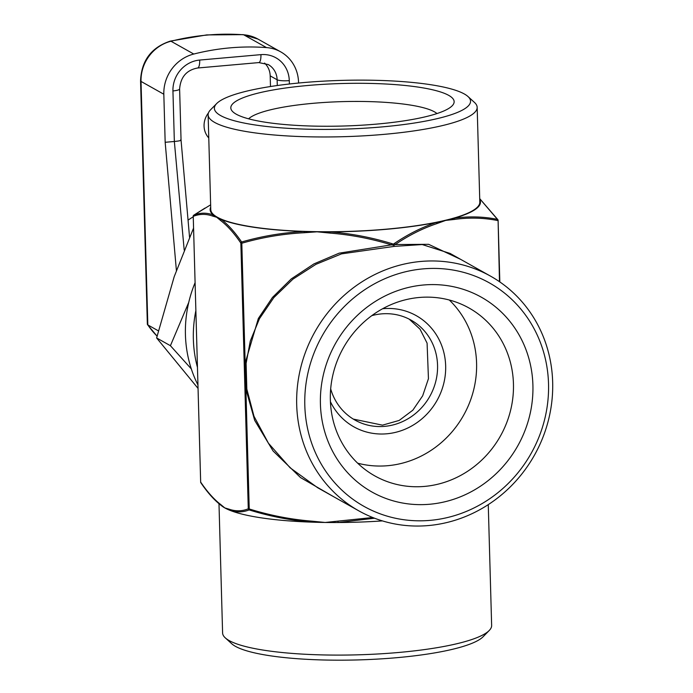 <?xml version="1.0" encoding="UTF-8"?>
<svg xmlns="http://www.w3.org/2000/svg" width="693" height="693" viewBox="0 0 693 693"><rect width="100%" height="100%" fill="white"/><g stroke="black" fill="none" stroke-linecap="round" stroke-linejoin="round"><path stroke-width="1.04" d="M353.291 419.092L382.475 425.156L399.168 420.434L412.837 410.187L422.669 395.816L428.447 378.681L427.087 343.156L420.045 329.192L409.182 319.126M330.422 401.697A63.747 59.641 119.3 0 0 386.781 433.792A63.747 59.641 119.3 0 0 445.66 365.869A63.747 59.641 119.3 0 0 383.29 308.68A63.747 59.641 119.3 0 0 382.614 308.749M330.682 388.886A57.302 53.612 119.3 0 0 354.998 420.088A57.302 53.612 119.3 0 0 384.624 426.36A57.302 53.612 119.3 0 0 435.802 381.289A57.302 53.612 119.3 0 0 411.114 320.157A57.302 53.612 119.3 0 0 381.479 313.886A57.302 53.612 119.3 0 0 371.812 315.644M429.729 504.244A111.712 104.522 119.3 0 0 532.908 385.204A111.712 104.522 119.3 0 0 423.605 284.988A111.712 104.522 119.3 0 0 320.417 404.028A111.712 104.522 119.3 0 0 429.729 504.244M424.54 486.408A96.258 90.064 119.3 0 0 510.507 410.689A96.258 90.064 119.3 0 0 469.04 308.013A96.258 90.064 119.3 0 0 419.265 297.479A96.258 90.064 119.3 0 0 333.298 373.198A96.258 90.064 119.3 0 0 374.774 475.874A96.258 90.064 119.3 0 0 424.54 486.408M357.657 463.175A96.258 90.064 119.3 0 0 387.673 465.705A96.258 90.064 119.3 0 0 470.278 400.84A96.258 90.064 119.3 0 0 449.289 300M376.862 124.082A111.712 21.266 -1.6 0 0 452.139 105.838A111.712 21.266 -1.6 0 0 308.082 85.464A111.712 21.266 -1.6 0 0 233.039 111.954A111.712 21.266 -1.6 0 0 376.862 124.082M436.98 113.557A96.258 18.321 -1.6 0 0 313.262 103.3A96.258 18.321 -1.6 0 0 248.596 118.824M464.327 93.979A128.136 24.394 -1.6 0 0 334.58 80.631A128.136 24.394 -1.6 0 0 216.684 103.552A128.136 24.394 -1.6 0 0 220.608 115.566A128.136 24.394 -1.6 0 0 375 127.495A128.136 24.394 -1.6 0 0 467.992 96.535A128.136 24.394 -1.6 0 0 464.327 93.979M467.992 96.535L474.48 102.443A134.572 25.615 178.4 0 1 477.165 107.337A134.572 25.615 178.4 0 1 363.972 135.819A134.572 25.615 178.4 0 1 214.665 122.427A134.572 25.615 178.4 0 1 208.125 114.847A134.572 25.615 178.4 0 1 210.542 109.815L216.684 103.552M423.154 268.875A128.136 119.88 119.3 0 0 304.807 405.405A128.136 119.88 119.3 0 0 430.18 520.356A128.136 119.88 119.3 0 0 548.527 383.818A128.136 119.88 119.3 0 0 423.154 268.875M428.369 525.563A134.572 125.909 -60.7 0 1 358.792 510.836A134.572 125.909 -60.7 0 1 300.814 367.29A134.572 125.909 -60.7 0 1 420.989 261.443A134.572 125.909 -60.7 0 1 490.575 276.161A134.572 125.909 -60.7 0 1 548.553 419.707A134.572 125.909 -60.7 0 1 428.369 525.563M489.223 630.5L483.082 636.763A128.136 24.394 178.4 0 1 396.743 657.692A128.136 24.394 178.4 0 1 231.774 643.78L225.294 637.872A134.572 25.615 -1.6 0 0 398.553 652.485A134.572 25.615 -1.6 0 0 489.223 630.5A134.572 25.615 -1.6 0 0 491.64 625.467L488.262 504.625M218.988 503.75L222.6 632.978A134.572 25.615 -1.6 0 0 225.294 637.872M477.165 107.337L479.816 202.113A134.572 25.615 178.4 0 1 366.623 230.596A134.572 25.615 178.4 0 1 217.316 217.212A134.572 25.615 178.4 0 1 210.776 209.632L208.125 114.847M490.575 276.161L450.103 253.439L422.202 244.551L394.187 246.387L341.484 253.872L315.947 264.328L292.94 279.14L273.804 297.626L259.468 318.676L250.294 341.017L246.11 363.401L246.829 389.076L253.984 416.259L268.434 443.217L290.09 467.766L317.68 487.742L358.792 510.836M176.394 270.461L165.168 142.29L163.825 94.231A38.635 36.149 -60.7 0 1 193.78 54.037A244.681 228.915 -60.7 0 1 266.493 47.592L243.702 34.797A9.659 3.127 -85.8 0 0 243.243 34.65L257.917 39.059A38.635 36.149 119.3 0 0 243.702 34.797A244.681 228.915 119.3 0 0 207.259 35.066A244.681 228.915 119.3 0 0 170.98 41.233A38.635 36.149 119.3 0 0 141.025 81.427A9.659 1.836 -1.6 0 1 140.558 80.882L147.358 324.246L147.826 324.922A83.706 78.318 119.3 0 0 157.06 336.105M266.493 47.592A38.635 36.149 -60.7 0 1 280.717 51.862A38.635 36.149 -60.7 0 1 298.544 82.294L298.562 83.03M158.351 330.83L147.826 324.922L141.025 81.427L163.825 94.231M165.168 142.29L174.35 141.485C179.704 140.948 181.783 140.428 180.587 139.934M189.544 237.205L181.055 140.194L179.617 88.99A9.659 1.836 178.4 0 1 172.938 90.93A28.976 27.105 -60.7 0 1 199.705 60.057L260.94 54.634A28.976 27.105 -60.7 0 1 289.284 80.622L289.379 84M208.437 112.959A19.317 18.07 119.3 0 0 208.775 137.95M270.487 86.53L270.192 75.875A19.317 18.07 119.3 0 0 264.57 63.072M184.191 250.034L174.35 141.485L172.938 90.93M188.054 220.149A77.269 72.289 -60.7 0 1 193.2 216.84M188.765 302.347L170.417 345.703L156.618 337.95L174.203 276.663L193.512 228.188M170.417 345.703L191.329 368.927M197.99 388.34L156.618 337.95M334.572 497.236L300.545 477.59L273.103 451.013L254.695 420.4L245.885 389.068L249.229 508.957L248.276 508.818L240.852 243.096C234.225 233.316 227.538 225.831 220.781 220.634L216.701 217.264L212.682 216.086C206.003 213.73 199.523 213.825 193.243 216.363L200.667 482.085C207.285 491.865 213.981 499.358 220.738 504.556L224.818 507.926L228.837 509.104C235.516 511.451 241.996 511.356 248.276 508.818A1.291 1.221 -110.2 0 0 249.099 509.909C242.749 512.439 236.218 512.525 229.504 510.152A135.213 25.736 -1.6 0 0 312.387 522.167C290.93 520.452 269.837 516.372 249.099 509.909L249.229 508.957C269.889 515.401 290.904 519.481 312.283 521.197L325.164 522.47L372.739 517.506M210.637 204.833L193.806 215.151C200.078 212.63 206.557 212.552 213.245 214.925A135.213 25.736 178.4 0 0 216.701 217.264A135.213 25.736 -1.6 0 0 221.379 219.49A135.213 25.736 -1.6 0 0 304.27 231.505A135.213 25.736 -1.6 0 0 317.048 231.809A135.213 25.736 -1.6 0 0 330.102 231.869A135.213 25.736 -1.6 0 0 436.313 222.453A135.213 25.736 -1.6 0 0 445.642 220.417A135.213 25.736 -1.6 0 0 454.01 218.243A135.213 25.736 -1.6 0 0 479.747 199.61M212.682 216.086A1.291 1.213 -69 0 1 213.245 214.925A135.213 25.736 178.4 0 1 210.707 207.12M454.478 219.421A1.291 0.944 81.2 0 0 454.01 218.243C468.711 216.164 483.186 216.528 497.418 219.343A1.291 0.962 100.4 0 1 497.773 220.565C483.567 217.741 469.135 217.359 454.478 219.421L445.642 220.417L436.867 223.614C422.652 228.378 408.775 235.351 395.244 244.525L428.646 244.326L460.689 259.381M246.829 389.076L245.885 389.068L245.157 363.132L258.342 318.485L272.453 297.444L291.285 278.889L313.946 263.894L339.154 253.162L391.45 244.863C371.283 238.669 350.779 234.745 329.929 233.082L317.048 231.809L304.227 232.727C282.926 233.862 262.119 237.361 241.805 243.234L241.614 241.996C262.015 236.122 282.891 232.623 304.27 231.505L304.227 232.727M197.886 384.84A122.34 114.458 -60.7 0 1 195.036 282.787M374.549 518.217L338.219 522.522A135.213 25.736 -1.6 0 0 382.415 520.902M312.283 521.197L312.387 522.167A135.213 25.736 -1.6 0 0 325.164 522.47A135.213 25.736 -1.6 0 0 338.219 522.522L337.993 521.552M221.855 505.985L221.197 505.483A1.291 1.187 -53.6 0 0 221.37 505.587A135.213 25.736 178.4 0 0 221.855 505.985A135.213 25.736 178.4 0 0 224.818 507.926A135.213 25.736 -1.6 0 0 229.504 510.152A1.291 1.213 -69 0 1 228.837 509.104M479.721 198.648L497.877 219.69A1.291 1.091 -34.7 0 1 498.042 220.313L498.102 220.391A1.291 1.291 0 0 0 497.877 219.69A1.291 1.091 -34.7 0 0 497.418 219.343L479.721 198.692M329.929 233.082L330.102 231.869C351.03 233.524 371.621 237.448 391.883 243.633L393.442 244.135L394.456 243.408C408.082 234.217 422.037 227.226 436.313 222.453A1.291 0.918 72.2 0 1 436.867 223.614M220.781 220.634A1.291 1.187 126.4 0 1 221.379 219.49C228.179 224.697 234.927 232.198 241.614 241.996A1.291 1.091 -34.7 0 0 240.852 243.096L241.805 243.234L245.157 363.132L246.11 363.401M204.998 208.091L193.754 215.185A1.291 1.291 0 0 0 193.182 216.294L193.243 216.363A1.291 1.221 -110.2 0 1 193.806 215.151A1.291 0.832 -123.8 0 0 193.754 215.185A1.291 0.832 -123.8 0 0 193.668 215.254M200.831 482.709A1.291 1.091 -34.7 0 1 200.667 482.085L200.606 482.016A1.291 1.291 0 0 0 200.831 482.709C207.51 492.584 214.293 500.173 221.197 505.483A1.291 1.187 -53.6 0 1 220.738 504.556M394.456 243.408A1.291 0.832 56.5 0 1 395.244 244.525L393.728 245.253L391.45 244.863L391.883 243.633M393.442 244.135L394.187 246.387M193.78 54.037L170.98 41.233A9.659 2.547 -104.2 0 0 170.313 41.104C151.317 47.41 141.398 60.663 140.558 80.882M270.192 75.875L277.131 79.764A9.659 1.836 -1.6 0 0 289.284 80.622M199.705 60.057A9.659 2.876 -95.1 0 1 197.583 68.009L258.818 62.587A9.659 2.876 -95.1 0 0 260.94 54.634M277.287 85.525L277.131 79.764A19.317 18.07 119.3 0 0 268.217 64.553L258.818 62.587M499.48 281.704L498.102 220.391L499.826 281.938M197.392 367.117A122.34 114.458 -60.7 0 1 195.824 310.802M200.658 481.938L193.234 216.216M170.313 41.104L206.67 34.919L243.243 34.65M157.042 336.148L147.47 324.61M280.717 51.862L257.917 39.059M197.583 68.009C186.556 70.071 180.57 77.062 179.617 88.99"/></g></svg>
